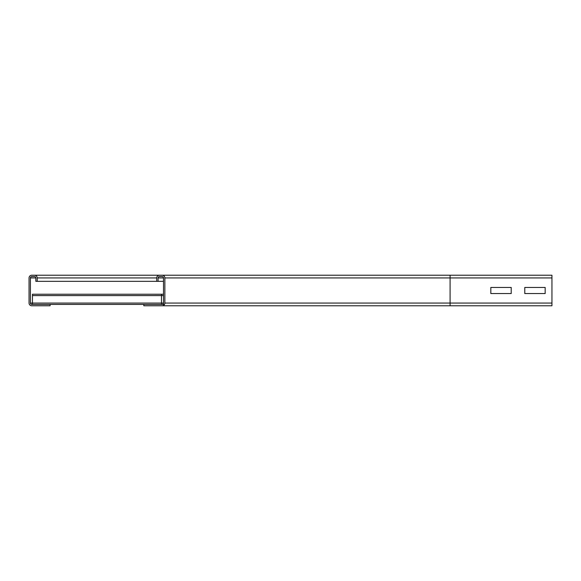<?xml version="1.0" encoding="UTF-8"?>
<svg xmlns="http://www.w3.org/2000/svg" width="581" height="581" viewBox="0 0 581 581"><rect width="100%" height="100%" fill="white"/><g stroke="black" fill="none" stroke-linecap="round" stroke-linejoin="round"><path stroke-width="0.87" d="M511.207 287.442L511.207 293.558L490.829 293.558L490.829 287.442L511.207 287.442L511.207 293.558L490.829 293.558L490.829 287.442L511.207 287.442M545.16 287.442L545.16 293.558L524.788 293.558L524.788 287.442L545.16 287.442L545.16 293.558L524.788 293.558L524.788 287.442L545.16 287.442M158.076 281.335L158.076 277.936A1.358 1.358 0 0 1 159.434 276.578L162.15 276.578A1.358 1.358 0 0 1 163.508 277.936L163.508 303.064A1.358 1.358 0 0 1 162.15 304.422L143.819 304.422L143.819 305.78L551.95 305.78L551.95 275.22L159.434 275.22A2.716 2.716 0 0 0 156.717 277.936L156.717 281.335L163.508 281.335M162.15 275.22A2.716 2.716 0 0 1 164.866 277.936L164.866 303.064A2.716 2.716 0 0 1 162.15 305.78L450.086 305.78L450.086 303.064L551.95 303.064M37.199 281.335L37.199 277.936A2.716 2.716 0 0 0 34.482 275.22L31.766 275.22A2.716 2.716 0 0 0 29.05 277.936L29.05 303.064A2.716 2.716 0 0 0 31.766 305.78L50.104 305.78L50.104 304.422L31.766 304.422A1.358 1.358 0 0 1 30.408 303.064L30.408 277.936A1.358 1.358 0 0 1 31.766 276.578L34.482 276.578A1.358 1.358 0 0 1 35.84 277.936L35.84 281.335L156.717 281.335M34.482 275.22L159.434 275.22M162.15 304.422L164.503 304.422M32.449 304.422L32.449 294.233L163.508 294.24L32.449 294.233M161.474 304.422L161.474 294.233M50.104 304.422L143.819 304.422M164.866 303.064L450.086 303.064L450.086 277.936L551.95 277.936M164.866 277.936L450.086 277.936L450.086 275.22M158.076 277.936L163.508 277.936M30.408 303.064L163.508 303.064M30.408 277.936L35.84 277.936M37.199 277.936L156.717 277.936M32.449 295.591L163.508 295.591"/></g></svg>
